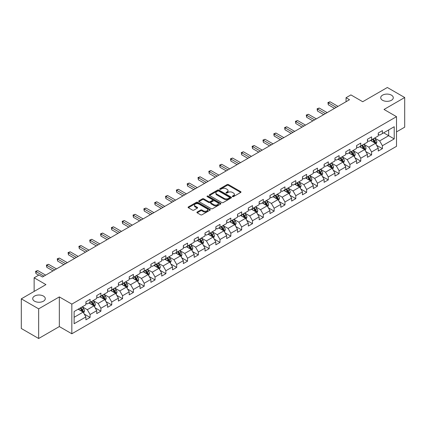 <?xml version="1.0" encoding="UTF-8"?>
<svg xmlns="http://www.w3.org/2000/svg" width="426" height="426" viewBox="0 0 426 426"><rect width="100%" height="100%" fill="white"/><g stroke="black" fill="none" stroke-linecap="round" stroke-linejoin="round"><path stroke-width="0.64" d="M232.521 196.62A0.676 0.389 0 0 0 233.475 196.62L240.717 192.445A0.964 0.554 0 0 0 240.999 192.051A0.964 0.554 0 0 0 240.717 191.657L228.453 184.575A0.964 0.554 0 0 0 227.09 184.575L219.853 188.755A0.676 0.389 0 0 0 219.651 189.032A0.676 0.389 0 0 0 219.853 189.304A0.676 0.389 0 0 0 220.806 189.304L221.744 188.766A3.083 1.779 0 0 1 226.1 188.766L227.122 189.357A3.083 1.779 0 0 1 228.027 190.614A3.083 1.779 0 0 1 227.122 191.87L226.185 192.414A0.676 0.389 0 0 0 225.988 192.69A0.676 0.389 0 0 0 226.185 192.962A0.676 0.389 0 0 0 227.143 192.962L228.075 192.424A3.083 1.779 0 0 1 232.436 192.424L233.459 193.015A3.083 1.779 0 0 1 234.364 194.272A3.083 1.779 0 0 1 233.459 195.529L232.521 196.072A0.676 0.389 0 0 0 232.324 196.349A0.676 0.389 0 0 0 232.521 196.62L232.521 196.072M43.441 296.07A6.284 3.626 0 0 0 36.593 295.282A6.284 3.626 0 0 0 32.717 298.631A6.284 3.626 0 0 0 34.559 301.198A6.284 3.626 0 0 0 41.402 301.981A6.284 3.626 0 0 0 45.278 298.631A6.284 3.626 0 0 0 43.441 296.07M391.441 95.152A6.284 3.626 0 0 0 384.598 94.364A6.284 3.626 0 0 0 380.722 97.714A6.284 3.626 0 0 0 382.559 100.28A6.284 3.626 0 0 0 389.407 101.063A6.284 3.626 0 0 0 393.283 97.714A6.284 3.626 0 0 0 391.441 95.152M197.179 212.031A0.964 0.554 0 0 0 196.897 212.425A0.964 0.554 0 0 0 197.179 212.819L200.625 214.805A0.964 0.554 0 0 0 201.983 214.805L210.023 210.162A0.964 0.554 0 0 0 210.306 209.768A0.964 0.554 0 0 0 210.023 209.374L197.76 202.297A0.964 0.554 0 0 0 196.397 202.297L188.361 206.935A0.964 0.554 0 0 0 188.079 207.329A0.964 0.554 0 0 0 188.361 207.723L192.515 210.125A0.964 0.554 0 0 0 193.878 210.125L197.318 208.138A0.964 0.554 0 0 0 197.6 207.744A0.964 0.554 0 0 0 197.318 207.35L195.257 206.163A2.577 1.486 0 0 1 194.501 205.108A2.577 1.486 0 0 1 196.093 203.734A2.577 1.486 0 0 1 198.899 204.054L206.977 208.719A2.577 1.486 0 0 1 207.728 209.768A2.577 1.486 0 0 1 206.141 211.142A2.577 1.486 0 0 1 203.33 210.822L201.983 210.045A0.964 0.554 0 0 0 200.625 210.045L197.179 212.031L197.179 212.819L200.625 210.843L200.625 210.045M396.51 131.895L404.7 127.166L404.7 97.517L387.346 87.495L362.707 101.723L350.912 94.907L346.05 97.714L349.522 99.716L42.467 276.996L39 274.988L34.139 277.795L34.139 291.421M38.654 308.85L38.654 338.505L59.336 326.561L59.336 296.911L38.654 308.85L21.3 298.834L45.939 284.605L34.139 277.795M59.336 296.911L71.829 304.121L396.51 116.671L396.51 146.32L71.829 333.776L71.829 304.121M404.7 97.517L384.018 109.455L396.51 116.671M221.808 202.574A0.964 0.554 0 0 0 223.171 202.574L231.211 197.93A0.964 0.554 0 0 0 231.494 197.536A0.964 0.554 0 0 0 231.211 197.142L218.948 190.065A0.964 0.554 0 0 0 217.585 190.065L209.549 194.703A0.964 0.554 0 0 0 209.267 195.097A0.964 0.554 0 0 0 209.549 195.491L221.808 202.574M207.467 196.769A0.676 0.389 0 0 1 208.149 196.865L220.604 204.054L212.579 208.687A0.964 0.554 0 0 1 211.216 208.687L198.953 201.61L198.953 200.822A0.964 0.554 0 0 0 198.67 201.216A0.964 0.554 0 0 0 198.953 201.61M198.953 200.822L202.393 198.835A0.964 0.554 0 0 1 203.756 198.835L208.729 201.706A0.964 0.554 0 0 0 210.093 201.706L212.372 200.39A0.964 0.554 0 0 0 212.654 199.996A0.964 0.554 0 0 0 212.372 199.602L207.196 196.615A0.676 0.389 0 0 1 206.999 196.338A0.676 0.389 0 0 1 207.414 195.976A0.676 0.389 0 0 1 208.149 196.061L220.62 203.261A0.964 0.554 0 0 1 220.902 203.655A0.964 0.554 0 0 1 220.62 204.049L220.62 203.261M38.654 338.505L21.3 328.483L21.3 298.834M84.284 314.079L90.083 317.429L90.083 314.5L96.745 310.655L96.745 313.579L100.909 311.177L100.909 308.248L107.57 304.404L107.57 307.327L111.734 304.925L111.734 301.997L118.401 298.152L118.401 301.075L122.566 298.674L122.566 295.745L129.227 291.901L129.227 294.824L133.391 292.422L133.391 289.494L140.053 285.649L140.053 288.572L144.217 286.171L144.217 283.247L150.884 279.397L150.884 282.321L155.048 279.919L155.048 276.996L161.71 273.146L161.71 276.075L165.874 273.668L165.874 270.744L172.535 266.894L172.535 269.823L176.699 267.416L176.699 264.493L183.361 260.643L183.361 263.572L187.531 261.165L187.531 258.241L194.192 254.391L194.192 257.32L198.356 254.913L198.356 251.99L205.018 248.145L205.018 251.068L209.182 248.662L209.182 245.738L215.844 241.893L215.844 244.817L220.008 242.41L220.008 239.487L226.675 235.642L226.675 238.565L230.839 236.164L230.839 233.235L237.5 229.39L237.5 232.314L241.664 229.912L241.664 226.983L248.326 223.139L248.326 226.062L252.49 223.661L252.49 220.732L259.157 216.887L259.157 219.811L263.321 217.409L263.321 214.48L269.983 210.636L269.983 213.559L274.147 211.158L274.147 208.234L280.809 204.384L280.809 207.308L284.973 204.906L284.973 201.983L291.64 198.133L291.64 201.061L295.804 198.654L295.804 195.731L302.465 191.881L302.465 194.81L306.629 192.403L306.629 189.479L313.291 185.63L313.291 188.558L317.455 186.151L317.455 183.228L324.117 179.378L324.117 182.307L328.286 179.9L328.286 176.976L334.948 173.132L334.948 176.055L339.112 173.648L339.112 170.725L345.774 166.88L345.774 169.804L349.938 167.397L349.938 164.473L356.599 160.629L356.599 163.552L360.763 161.15L360.763 158.222L367.43 154.377L367.43 157.3L371.594 154.899L371.594 151.97L378.256 148.126L378.256 151.049L382.42 148.647L382.42 145.719L394.22 138.908L394.22 126.724L388.666 129.93L388.666 135.702L394.22 138.908M90.083 317.429L85.919 319.83L85.919 316.907L74.119 323.717L74.119 311.534L85.919 304.723L85.919 301.8L90.083 299.393L90.083 302.316L96.745 298.472L96.745 295.548L100.909 293.141L100.909 296.07L107.57 292.22L107.57 289.297L111.734 286.89L111.734 289.818L118.401 285.968L118.401 283.045L122.566 280.638L122.566 283.567L129.227 279.717L129.227 276.793L133.391 274.387L133.391 277.315L140.053 273.465L140.053 270.542L144.217 268.14L144.217 271.064L150.884 267.214L150.884 264.29L155.048 261.889L155.048 264.812L161.71 260.968L161.71 258.039L165.874 255.637L165.874 258.561L172.535 254.716L172.535 251.787L176.699 249.386L176.699 252.309L183.361 248.464L183.361 245.536L187.531 243.134L187.531 246.058L194.192 242.213L194.192 239.284L198.356 236.883L198.356 239.806L205.018 235.961L205.018 233.038L209.182 230.631L209.182 233.554L215.844 229.71L215.844 226.786L220.008 224.38L220.008 227.303L226.675 223.458L226.675 220.535L230.839 218.128L230.839 221.057L237.5 217.207L237.5 214.283L241.664 211.876L241.664 214.805L248.326 210.955L248.326 208.032L252.49 205.625L252.49 208.554L259.157 204.704L259.157 201.78L263.321 199.373L263.321 202.302L269.983 198.452L269.983 195.529L274.147 193.127L274.147 196.051L280.809 192.201L280.809 189.277L284.973 186.876L284.973 189.799L291.64 185.954L291.64 183.026L295.804 180.624L295.804 183.547L302.465 179.703L302.465 176.774L306.629 174.372L306.629 177.296L313.291 173.451L313.291 170.522L317.455 168.121L317.455 171.044L324.117 167.2L324.117 164.271L328.286 161.869L328.286 164.793L334.948 160.948L334.948 158.019L339.112 155.618L339.112 158.541L345.774 154.697L345.774 151.773L349.938 149.366L349.938 152.29L356.599 148.445L356.599 145.522L360.763 143.115L360.763 146.038L367.43 142.193L367.43 139.27L371.594 136.863L371.594 139.792L378.256 135.942L378.256 133.018L382.42 130.612L382.42 133.54L394.22 126.724M88.97 302.961L93.97 305.847L87.303 309.691L82.309 306.805M85.919 303.12L87.303 303.924L90.083 302.316M87.303 309.691L90.083 314.5M93.97 305.847L96.745 310.655M99.796 296.709L104.796 299.595L98.134 303.44L93.134 300.554M96.745 296.869L98.134 297.673L100.909 296.07M98.134 303.44L100.909 308.248M104.796 299.595L107.57 304.404M110.627 290.457L115.622 293.344L108.96 297.188L103.965 294.302M107.57 290.617L108.96 291.421L111.734 289.818M108.96 297.188L111.734 301.997M115.622 293.344L118.401 298.152M121.453 284.206L126.453 287.092L119.786 290.937L114.791 288.056M118.401 284.366L119.786 285.17L122.566 283.567M119.786 290.937L122.566 295.745M126.453 287.092L129.227 291.901M132.278 277.954L137.279 280.84L130.617 284.685L125.617 281.804M129.227 278.114L130.617 278.918L133.391 277.315M130.617 284.685L133.391 289.494M137.279 280.84L140.053 285.649M143.109 271.703L148.104 274.589L141.443 278.439L136.442 275.553M140.053 271.863L141.443 272.667L144.217 271.064M141.443 278.439L144.217 283.247M148.104 274.589L150.884 279.397M153.935 265.451L158.93 268.337L152.268 272.187L147.274 269.301M150.884 265.611L152.268 266.415L155.048 264.812M152.268 272.187L155.048 276.996M158.93 268.337L161.71 273.146M164.761 259.2L169.761 262.086L163.099 265.936L158.099 263.05M161.71 259.365L163.099 260.164L165.874 258.561M163.099 265.936L165.874 270.744M169.761 262.086L172.535 266.894M175.592 252.953L180.587 255.834L173.925 259.684L168.925 256.798M172.535 253.113L173.925 253.912L176.699 252.309M173.925 259.684L176.699 264.493M180.587 255.834L183.361 260.643M186.418 246.702L191.412 249.583L184.751 253.433L179.756 250.547M183.361 246.862L184.751 247.66L187.531 246.058M184.751 253.433L187.531 258.241M191.412 249.583L194.192 254.391M197.243 240.45L202.243 243.337L195.577 247.181L190.582 244.295M194.192 240.61L195.577 241.409L198.356 239.806M195.577 247.181L198.356 251.99M202.243 243.337L205.018 248.145M208.074 234.199L213.069 237.085L206.408 240.93L201.407 238.043M205.018 234.359L206.408 235.157L209.182 233.554M206.408 240.93L209.182 245.738M213.069 237.085L215.844 241.893M218.9 227.947L223.895 230.833L217.233 234.678L212.239 231.792M215.844 228.107L217.233 228.906L220.008 227.303M217.233 234.678L220.008 239.487M223.895 230.833L226.675 235.642M229.726 221.696L234.726 224.582L228.059 228.427L223.064 225.54M226.675 221.855L228.059 222.66L230.839 221.057M228.059 228.427L230.839 233.235M234.726 224.582L237.5 229.39M240.552 215.444L245.552 218.33L238.89 222.175L233.89 219.289M237.5 215.604L238.89 216.408L241.664 214.805M238.89 222.175L241.664 226.983M245.552 218.33L248.326 223.139M251.383 209.193L256.377 212.079L249.716 215.923L244.721 213.043M248.326 209.352L249.716 210.156L252.49 208.554M249.716 215.923L252.49 220.732M256.377 212.079L259.157 216.887M262.208 202.941L267.209 205.827L260.542 209.672L255.547 206.791M259.157 203.101L260.542 203.905L263.321 202.302M260.542 209.672L263.321 214.48M267.209 205.827L269.983 210.636M273.034 196.69L278.034 199.576L271.373 203.426L266.372 200.54M269.983 196.849L271.373 197.653L274.147 196.051M271.373 203.426L274.147 208.234M278.034 199.576L280.809 204.384M283.865 190.438L288.86 193.324L282.198 197.174L277.198 194.288M280.809 190.598L282.198 191.402L284.973 189.799M282.198 197.174L284.973 201.983M288.86 193.324L291.64 198.133M294.691 184.186L299.691 187.073L293.024 190.923L288.029 188.036M291.64 184.351L293.024 185.15L295.804 183.547M293.024 190.923L295.804 195.731M299.691 187.073L302.465 191.881M305.517 177.94L310.517 180.821L303.855 184.671L298.855 181.785M302.465 178.1L303.855 178.899L306.629 177.296M303.855 184.671L306.629 189.479M310.517 180.821L313.291 185.63M316.348 171.689L321.342 174.569L314.681 178.419L309.681 175.533M313.291 171.848L314.681 172.647L317.455 171.044M314.681 178.419L317.455 183.228M321.342 174.569L324.117 179.378M327.173 165.437L332.168 168.318L325.507 172.168L320.512 169.282M324.117 165.597L325.507 166.396L328.286 164.793M325.507 172.168L328.286 176.976M332.168 168.318L334.948 173.132M337.999 159.186L342.999 162.072L336.332 165.916L331.337 163.03M334.948 159.345L336.332 160.144L339.112 158.541M336.332 165.916L339.112 170.725M342.999 162.072L345.774 166.88M348.83 152.934L353.825 155.82L347.163 159.665L342.163 156.779M345.774 153.094L347.163 153.892L349.938 152.29M347.163 159.665L349.938 164.473M353.825 155.82L356.599 160.629M359.656 146.682L364.651 149.569L357.989 153.413L352.994 150.527M356.599 146.842L357.989 147.646L360.763 146.038M357.989 153.413L360.763 158.222M364.651 149.569L367.43 154.377M370.482 140.431L375.482 143.317L368.815 147.162L363.82 144.276M367.43 140.591L368.815 141.395L371.594 139.792M368.815 147.162L371.594 151.97M375.482 143.317L378.256 148.126M383.672 132.816L388.666 135.702L379.646 140.91L374.646 138.024M378.256 134.339L379.646 135.143L382.42 133.54M379.646 140.91L382.42 145.719M59.336 326.561L71.829 333.776M346.05 97.714L346.05 101.723M74.119 317.306L83.139 312.098L78.144 309.212M83.139 312.098L85.919 316.907M376.627 145.298L382.42 148.647M365.796 151.549L371.594 154.899M354.97 157.801L360.763 161.15M344.144 164.053L349.938 167.397M333.318 170.304L339.112 173.648M322.487 176.556L328.286 179.9M311.662 182.807L317.455 186.151M300.836 189.059L306.629 192.403M290.005 195.31L295.804 198.654M279.179 201.562L284.973 204.906M268.353 207.813L274.147 211.158M257.522 214.06L263.321 217.409M246.697 220.311L252.49 223.661M235.871 226.563L241.664 229.912M225.04 232.814L230.839 236.164M214.214 239.066L220.008 242.41M203.388 245.317L209.182 248.662M192.557 251.569L198.356 254.913M181.732 257.821L187.531 261.165M170.906 264.072L176.699 267.416M160.08 270.324L165.874 273.668M149.249 276.575L155.048 279.919M138.423 282.827L144.217 286.171M127.598 289.073L133.391 292.422M116.767 295.325L122.566 298.674M105.941 301.576L111.734 304.925M95.115 307.828L100.909 311.177M232.793 196.716L233.459 196.333A3.083 1.779 0 0 0 234.364 195.076L234.364 194.272M228.027 190.614L228.027 191.418A3.083 1.779 0 0 1 227.122 192.674L226.456 193.058M240.701 192.451L228.453 185.379A0.964 0.554 0 0 0 227.09 185.379L220.12 189.4M231.211 197.142L231.211 197.93L218.948 190.864A0.964 0.554 0 0 0 217.585 190.864L209.56 195.497M229.507 197.813A0.676 0.389 0 0 0 229.705 197.536A0.676 0.389 0 0 0 229.507 197.259L218.746 191.045A0.676 0.389 0 0 0 217.792 191.045L216.802 191.615A3.083 1.779 0 0 0 215.897 192.877A3.083 1.779 0 0 0 216.802 194.134L224.161 198.383A3.083 1.779 0 0 0 228.522 198.383L229.507 197.813L229.507 198.612A0.676 0.389 0 0 0 229.705 198.34L229.705 197.536M215.897 192.877L215.897 193.676A3.083 1.779 0 0 0 216.802 194.938L216.802 194.134M229.507 198.612L228.522 199.182A3.083 1.779 0 0 1 224.161 199.182L216.802 194.938M198.963 201.615L202.393 199.634L202.393 198.835M212.654 199.996L212.654 200.795A0.964 0.554 0 0 1 212.372 201.189L210.093 202.51A0.964 0.554 0 0 1 208.729 202.51L203.756 199.634A0.964 0.554 0 0 0 202.393 199.634M213.889 204.688A2.577 1.486 0 0 0 216.701 205.007A2.577 1.486 0 0 0 218.288 203.633A2.577 1.486 0 0 0 217.537 202.579L214.688 200.939A0.964 0.554 0 0 0 213.33 200.939L211.046 202.254A0.964 0.554 0 0 0 210.763 202.648A0.964 0.554 0 0 0 211.046 203.042L213.889 204.688L213.889 205.486A2.577 1.486 0 0 0 216.701 205.811A2.577 1.486 0 0 0 218.288 204.437L218.288 203.633M210.763 202.648L210.763 203.452A0.964 0.554 0 0 0 211.046 203.846L211.046 203.042M213.889 205.486L211.046 203.846M207.728 209.768L207.728 210.572A2.577 1.486 0 0 1 206.141 211.946A2.577 1.486 0 0 1 203.33 211.621L201.983 210.843A0.964 0.554 0 0 0 200.625 210.843M194.501 205.108L194.501 205.907A2.577 1.486 0 0 0 195.257 206.961L195.257 206.163M197.307 208.144L195.257 206.961M210.013 210.172L197.76 203.095A0.964 0.554 0 0 0 196.397 203.095L188.372 207.734L188.361 206.935M376.03 144.265L376.856 142.188A2.599 1.502 -120 0 0 376.025 139.973L374.592 138.061M372.095 141.363L371.121 140.063M375.077 143.083L375.45 142.295A2.599 1.502 -120 0 0 374.704 140.734L373.272 138.817M372.622 139.195L374.209 141.32A1.326 0.767 60 0 1 374.449 141.72L375.45 142.295M372.441 139.302L373.874 141.214A2.599 1.502 60 0 1 374.619 142.779M336.263 107.373L328.302 102.778L330.038 101.771L337.999 106.372M334.532 108.374L328.302 104.78L328.302 102.778L327.924 102.554L330.038 101.771M328.302 104.78L327.924 102.554M365.199 150.516L366.025 148.434A2.599 1.502 -120 0 0 365.199 146.225L363.761 144.308M361.269 147.614L360.295 146.315M364.251 149.334L364.624 148.546A2.599 1.502 -120 0 0 363.879 146.986L362.446 145.069M361.791 145.447L363.383 147.566A1.326 0.767 60 0 1 363.623 147.971L364.624 148.546M361.61 145.554L363.043 147.465A2.599 1.502 60 0 1 363.788 149.031M354.373 156.768L355.199 154.686A2.599 1.502 -120 0 0 354.368 152.471L352.936 150.559M350.438 153.866L349.464 152.567M353.42 155.586L353.793 154.798A2.599 1.502 -120 0 0 353.053 153.232L351.62 151.321M350.965 151.699L352.558 153.818A1.326 0.767 60 0 1 352.797 154.223L353.793 154.798M350.784 151.805L352.217 153.717A2.599 1.502 60 0 1 352.962 155.282M325.437 113.625L317.476 109.029L319.212 108.023L327.173 112.624M323.701 114.626L317.476 111.032L317.476 109.029L317.093 108.806L319.212 108.023M317.476 111.032L317.093 108.806M314.612 119.876L306.651 115.276L308.387 114.274L316.348 118.87M312.876 120.877L306.651 117.283L306.651 115.276L306.267 115.057L308.387 114.274M306.651 117.283L306.267 115.057M343.548 163.02L344.373 160.937A2.599 1.502 -120 0 0 343.542 158.722L342.11 156.811M339.613 160.112L338.638 158.818M342.595 161.837L342.967 161.049A2.599 1.502 -120 0 0 342.222 159.484L340.789 157.572M340.14 157.95L341.727 160.07A1.326 0.767 60 0 1 341.971 160.474L342.967 161.049M339.959 158.057L341.391 159.968A2.599 1.502 60 0 1 342.137 161.529M332.717 169.271L333.542 167.189A2.599 1.502 -120 0 0 332.717 164.974L331.284 163.062M328.787 166.364L327.812 165.064M331.769 168.089L332.142 167.301A2.599 1.502 -120 0 0 331.396 165.735L329.964 163.824M329.314 164.202L330.901 166.321A1.326 0.767 60 0 1 331.14 166.726L332.142 167.301M329.128 164.303L330.565 166.22A2.599 1.502 60 0 1 331.306 167.78M321.891 175.523L322.716 173.441A2.599 1.502 -120 0 0 321.886 171.225L320.453 169.314M317.956 172.615L316.987 171.316M320.943 174.34L321.31 173.552A2.599 1.502 -120 0 0 320.57 171.987L319.138 170.075M318.483 170.453L320.075 172.573A1.326 0.767 60 0 1 320.315 172.977L321.31 173.552M318.302 170.554L319.734 172.471A2.599 1.502 60 0 1 320.48 174.032M303.786 126.123L295.825 121.527L297.556 120.526L305.517 125.122M302.05 127.129L295.825 123.535L295.825 121.527L295.442 121.309L297.556 120.526M295.825 123.535L295.442 121.309M292.955 132.374L284.994 127.779L286.73 126.778L294.691 131.373M291.219 133.381L284.994 129.786L284.994 127.779L284.616 127.56L286.73 126.778M284.994 129.786L284.616 127.56M282.129 138.626L274.168 134.03L275.904 133.029L283.865 137.625M280.393 139.627L274.168 136.032L274.168 134.03L273.785 133.812L275.904 133.029M274.168 136.032L273.785 133.812M271.303 144.877L263.343 140.282L265.073 139.281L273.034 143.876M269.567 145.878L263.343 142.284L263.343 140.282L262.959 140.063L265.073 139.281M263.343 142.284L262.959 140.063M260.472 151.129L252.511 146.533L254.247 145.532L262.208 150.128M258.736 152.13L252.511 148.536L252.511 146.533L252.133 146.315L254.247 145.532M252.511 148.536L252.133 146.315M249.647 157.38L241.686 152.785L243.422 151.784L251.383 156.379M247.911 158.381L241.686 154.787L241.686 152.785L241.302 152.567L243.422 151.784M241.686 154.787L241.302 152.567M238.821 163.632L230.86 159.036L232.596 158.035L240.552 162.631M237.085 164.633L230.86 161.039L230.86 159.036L230.477 158.813L232.596 158.035M230.86 161.039L230.477 158.813M227.99 169.883L220.029 165.288L221.765 164.287L229.726 168.882M226.254 170.885L220.029 167.29L220.029 165.288L219.651 165.064L221.765 164.287M220.029 167.29L219.651 165.064M217.164 176.135L209.203 171.54L210.939 170.538L218.9 175.134M215.428 177.136L209.203 173.542L209.203 171.54L208.82 171.316L210.939 170.538M209.203 173.542L208.82 171.316M206.338 182.387L198.378 177.791L200.113 176.79L208.074 181.385M204.602 183.388L198.378 179.793L198.378 177.791L197.994 177.567L200.113 176.79M198.378 179.793L197.994 177.567M195.507 188.638L187.546 184.043L189.282 183.036L197.243 187.637M193.777 189.639L187.546 186.045L187.546 184.043L187.168 183.819L189.282 183.036M187.546 186.045L187.168 183.819M184.682 194.89L176.721 190.289L178.457 189.288L186.418 193.883M182.946 195.891L176.721 192.296L176.721 190.289L176.337 190.071L178.457 189.288M176.721 192.296L176.337 190.071M173.856 201.141L165.895 196.54L167.631 195.539L175.592 200.135M172.12 202.142L165.895 198.548L165.895 196.54L165.512 196.322L167.631 195.539M165.895 198.548L165.512 196.322M163.025 207.387L155.064 202.792L156.8 201.791L164.761 206.386M161.294 208.394L155.064 204.799L155.064 202.792L154.686 202.574L156.8 201.791M155.064 204.799L154.686 202.574M152.199 213.639L144.238 209.044L145.974 208.042L153.935 212.638M150.463 214.645L144.238 211.051L144.238 209.044L143.855 208.825L145.974 208.042M144.238 211.051L143.855 208.825M141.373 219.891L133.413 215.295L135.149 214.294L143.109 218.889M139.637 220.892L133.413 217.297L133.413 215.295L133.029 215.077L135.149 214.294M133.413 217.297L133.029 215.077M130.548 226.142L122.587 221.547L124.317 220.546L132.278 225.141M128.812 227.143L122.587 223.549L122.587 221.547L122.203 221.328L124.317 220.546M122.587 223.549L122.203 221.328M119.717 232.394L111.756 227.798L113.492 226.797L121.453 231.393M117.981 233.395L111.756 229.8L111.756 227.798L111.378 227.58L113.492 226.797M111.756 229.8L111.378 227.58M108.891 238.645L100.93 234.05L102.666 233.049L110.627 237.644M107.155 239.646L100.93 236.052L100.93 234.05L100.547 233.831L102.666 233.049M100.93 236.052L100.547 233.831M311.065 181.774L311.891 179.692A2.599 1.502 -120 0 0 311.06 177.477L309.627 175.565M307.13 178.867L306.156 177.567M310.112 180.592L310.485 179.804A2.599 1.502 -120 0 0 309.739 178.238L308.307 176.327M307.657 176.705L309.244 178.824A1.326 0.767 60 0 1 309.489 179.229L310.485 179.804M307.476 176.806L308.909 178.718A2.599 1.502 60 0 1 309.654 180.283M300.234 188.026L301.065 185.944A2.599 1.502 -120 0 0 300.234 183.728L298.802 181.817M296.304 185.118L295.33 183.819M299.286 186.844L299.659 186.055A2.599 1.502 -120 0 0 298.914 184.49L297.481 182.578M296.831 182.956L298.418 185.076A1.326 0.767 60 0 1 298.658 185.48L299.659 186.055M296.65 183.058L298.083 184.969A2.599 1.502 60 0 1 298.823 186.535M289.408 194.277L290.234 192.195A2.599 1.502 -120 0 0 289.403 189.98L287.971 188.068M285.473 191.37L284.504 190.071M288.461 193.095L288.833 192.307A2.599 1.502 -120 0 0 288.088 190.741L286.655 188.83M286 189.208L287.593 191.327A1.326 0.767 60 0 1 287.832 191.727L288.833 192.307M285.819 189.309L287.252 191.221A2.599 1.502 60 0 1 287.997 192.786M278.583 200.524L279.408 198.447A2.599 1.502 -120 0 0 278.577 196.232L277.145 194.32M274.648 197.621L273.673 196.322M277.63 199.341L278.002 198.559A2.599 1.502 -120 0 0 277.257 196.993L275.824 195.081M275.175 195.454L276.762 197.579A1.326 0.767 60 0 1 277.007 197.978L278.002 198.559M274.994 195.561L276.426 197.472A2.599 1.502 60 0 1 277.172 199.038M267.757 206.775L268.582 204.698A2.599 1.502 -120 0 0 267.752 202.483L266.319 200.571M263.822 203.873L262.847 202.574M266.804 205.593L267.177 204.81A2.599 1.502 -120 0 0 266.431 203.245L264.999 201.333M264.349 201.706L265.936 203.83A1.326 0.767 60 0 1 266.175 204.23L267.177 204.81M264.168 201.812L265.6 203.724A2.599 1.502 60 0 1 266.341 205.289M256.926 213.027L257.751 210.95A2.599 1.502 -120 0 0 256.921 208.735L255.488 206.823M252.991 210.125L252.022 208.825M255.978 211.844L256.351 211.062A2.599 1.502 -120 0 0 255.605 209.496L254.173 207.584M253.518 207.957L255.11 210.082A1.326 0.767 60 0 1 255.35 210.481L256.351 211.062M253.337 208.064L254.769 209.975A2.599 1.502 60 0 1 255.515 211.541M246.1 219.278L246.926 217.201A2.599 1.502 -120 0 0 246.095 214.986L244.662 213.075M242.165 216.376L241.191 215.077M245.147 218.096L245.52 217.308A2.599 1.502 -120 0 0 244.774 215.748L243.342 213.836M242.692 214.209L244.284 216.333A1.326 0.767 60 0 1 244.524 216.733L245.52 217.308M242.511 214.315L243.944 216.227A2.599 1.502 60 0 1 244.689 217.792M235.274 225.53L236.1 223.453A2.599 1.502 -120 0 0 235.269 221.238L233.837 219.321M231.339 222.628L230.365 221.328M234.321 224.348L234.694 223.559A2.599 1.502 -120 0 0 233.949 221.999L232.516 220.082M231.866 220.46L233.453 222.58A1.326 0.767 60 0 1 233.693 222.984L234.694 223.559M231.685 220.567L233.118 222.478A2.599 1.502 60 0 1 233.863 224.044M224.443 231.781L225.269 229.699A2.599 1.502 -120 0 0 224.438 227.489L223.006 225.572M220.514 228.879L219.539 227.58M223.496 230.599L223.868 229.811A2.599 1.502 -120 0 0 223.123 228.245L221.69 226.334M221.035 226.712L222.628 228.831A1.326 0.767 60 0 1 222.867 229.236L223.868 229.811M220.854 226.818L222.287 228.73A2.599 1.502 60 0 1 223.032 230.296M213.618 238.033L214.443 235.951A2.599 1.502 -120 0 0 213.612 233.736L212.18 231.824M209.683 235.131L208.708 233.831M212.665 236.851L213.037 236.063A2.599 1.502 -120 0 0 212.297 234.497L210.865 232.585M210.21 232.963L211.802 235.083A1.326 0.767 60 0 1 212.041 235.487L213.037 236.063M210.029 233.07L211.461 234.982A2.599 1.502 60 0 1 212.207 236.547M202.792 244.284L203.617 242.202A2.599 1.502 -120 0 0 202.787 239.987L201.354 238.075M198.857 241.377L197.882 240.078M201.839 243.102L202.212 242.314A2.599 1.502 -120 0 0 201.466 240.749L200.034 238.837M199.384 239.215L200.971 241.334A1.326 0.767 60 0 1 201.21 241.739L202.212 242.314M199.203 239.321L200.635 241.233A2.599 1.502 60 0 1 201.381 242.793M191.961 250.536L192.786 248.454A2.599 1.502 -120 0 0 191.961 246.239L190.529 244.327M188.031 247.628L187.057 246.329M191.013 249.354L191.386 248.566A2.599 1.502 -120 0 0 190.64 247L189.208 245.088M188.558 245.467L190.145 247.586A1.326 0.767 60 0 1 190.385 247.991L191.386 248.566M188.372 245.568L189.804 247.485A2.599 1.502 60 0 1 190.55 249.045M181.135 256.787L181.961 254.705A2.599 1.502 -120 0 0 181.13 252.49L179.697 250.579M177.2 253.88L176.231 252.581M180.187 255.605L180.555 254.817A2.599 1.502 -120 0 0 179.815 253.252L178.382 251.34M177.727 251.718L179.319 253.837A1.326 0.767 60 0 1 179.559 254.242L180.555 254.817M177.546 251.819L178.979 253.731A2.599 1.502 60 0 1 179.724 255.296M170.309 263.039L171.135 260.957A2.599 1.502 -120 0 0 170.304 258.742L168.872 256.83M166.374 260.132L165.4 258.832M169.356 261.857L169.729 261.069A2.599 1.502 -120 0 0 168.984 259.503L167.551 257.592M166.901 257.97L168.488 260.089A1.326 0.767 60 0 1 168.733 260.494L169.729 261.069M166.72 258.071L168.153 259.982A2.599 1.502 60 0 1 168.898 261.548M159.478 269.291L160.309 267.209A2.599 1.502 -120 0 0 159.478 264.993L158.046 263.082M155.549 266.383L154.574 265.084M158.531 268.108L158.903 267.32A2.599 1.502 -120 0 0 158.158 265.755L156.725 263.843M156.076 264.221L157.663 266.341A1.326 0.767 60 0 1 157.902 266.745L158.903 267.32M155.895 264.322L157.327 266.234A2.599 1.502 60 0 1 158.067 267.8M148.653 275.537L149.478 273.46A2.599 1.502 -120 0 0 148.647 271.245L147.215 269.333M144.718 272.635L143.748 271.335M147.705 274.355L148.072 273.572A2.599 1.502 -120 0 0 147.332 272.006L145.9 270.095M145.245 270.467L146.837 272.592A1.326 0.767 60 0 1 147.076 272.991L148.072 273.572M145.064 270.574L146.496 272.486A2.599 1.502 60 0 1 147.242 274.051M137.827 281.788L138.652 279.712A2.599 1.502 -120 0 0 137.822 277.496L136.389 275.585M133.892 278.886L132.917 277.587M136.874 280.606L137.247 279.823A2.599 1.502 -120 0 0 136.501 278.258L135.069 276.346M134.419 276.719L136.006 278.844A1.326 0.767 60 0 1 136.251 279.243L137.247 279.823M134.238 276.825L135.67 278.737A2.599 1.502 60 0 1 136.416 280.303M127.001 288.04L127.827 285.963A2.599 1.502 -120 0 0 126.996 283.748L125.564 281.836M123.066 285.138L122.092 283.838M126.048 286.858L126.421 286.075A2.599 1.502 -120 0 0 125.675 284.509L124.243 282.598M123.593 282.97L125.18 285.095A1.326 0.767 60 0 1 125.42 285.495L126.421 286.075M123.412 283.077L124.845 284.989A2.599 1.502 60 0 1 125.585 286.554M116.17 294.291L116.996 292.215A2.599 1.502 -120 0 0 116.165 290L114.732 288.088M112.235 291.389L111.266 290.09M115.222 293.109L115.595 292.321A2.599 1.502 -120 0 0 114.85 290.761L113.417 288.849M112.762 289.222L114.354 291.347A1.326 0.767 60 0 1 114.594 291.746L115.595 292.321M112.581 289.329L114.014 291.24A2.599 1.502 60 0 1 114.759 292.806M105.344 300.543L106.17 298.466A2.599 1.502 -120 0 0 105.339 296.251L103.907 294.339M101.409 297.641L100.435 296.342M104.391 299.361L104.764 298.573A2.599 1.502 -120 0 0 104.019 297.013L102.586 295.096M101.936 295.474L103.523 297.598A1.326 0.767 60 0 1 103.768 297.998L104.764 298.573M101.755 295.58L103.188 297.492A2.599 1.502 60 0 1 103.933 299.057M98.065 244.897L90.104 240.301L91.835 239.3L99.796 243.896M96.329 245.898L90.104 242.303L90.104 240.301L89.721 240.078L91.835 239.3M90.104 242.303L89.721 240.078M87.234 251.148L79.273 246.553L81.009 245.552L88.97 250.147M85.498 252.149L79.273 248.555L79.273 246.553L78.895 246.329L81.009 245.552M79.273 248.555L78.895 246.329M76.408 257.4L68.448 252.804L70.184 251.803L78.144 256.399M74.672 258.401L68.448 254.807L68.448 252.804L68.064 252.581L70.184 251.803M68.448 254.807L68.064 252.581M65.583 263.651L57.622 259.056L59.358 258.05L67.319 262.65M63.847 264.652L57.622 261.058L57.622 259.056L57.238 258.832L59.358 258.05M57.622 261.058L57.238 258.832M94.519 306.795L95.344 304.712A2.599 1.502 -120 0 0 94.513 302.503L93.081 300.586M90.584 303.892L89.609 302.593M93.566 305.612L93.938 304.824A2.599 1.502 -120 0 0 93.193 303.264L91.76 301.347M91.111 301.725L92.698 303.844A1.326 0.767 60 0 1 92.937 304.249L93.938 304.824M90.93 301.832L92.362 303.743A2.599 1.502 60 0 1 93.108 305.309M54.752 269.903L46.791 265.307L48.527 264.301L56.488 268.902M53.021 270.904L46.791 267.31L46.791 265.307L46.413 265.084L48.527 264.301M46.791 267.31L46.413 265.084M83.688 313.046L84.513 310.964A2.599 1.502 -120 0 0 83.682 308.749L82.25 306.837M79.753 310.144L78.783 308.845M82.74 311.864L83.113 311.076A2.599 1.502 -120 0 0 82.367 309.51L80.935 307.599M80.28 307.977L81.872 310.096A1.326 0.767 60 0 1 82.111 310.501L83.113 311.076M80.099 308.083L81.531 309.995A2.599 1.502 60 0 1 82.277 311.56M43.926 276.154L35.965 271.554L37.701 270.553L45.662 275.148M38.723 275.148L35.965 273.561L35.965 271.554L35.582 271.335L37.701 270.553M35.965 273.561L35.582 271.335M233.459 196.333L233.459 195.529M226.185 192.962L226.185 192.414M227.122 192.674L227.122 191.87M219.853 189.304L219.853 188.755M227.09 185.379L227.09 184.575M228.453 185.379L228.453 184.575M240.717 192.445L240.717 191.657M209.549 195.491L209.549 194.703M217.585 190.864L217.585 190.065M218.948 190.864L218.948 190.065M224.161 199.182L224.161 198.383M228.522 199.182L228.522 198.383M203.756 199.634L203.756 198.835M208.729 202.51L208.729 201.706M210.093 202.51L210.093 201.706M212.372 201.189L212.372 200.39M208.149 196.865L208.149 196.061M201.983 210.843L201.983 210.045M203.33 211.621L203.33 210.822M197.318 208.138L197.318 207.35M196.397 203.095L196.397 202.297M197.76 203.095L197.76 202.297M210.023 210.162L210.023 209.374M375.221 143.168L376.834 142.236M374.704 140.734L376.025 139.973M372.856 141.799L373.874 141.214M364.395 149.419L366.009 148.488M363.879 146.986L365.199 146.225M362.025 148.051L363.043 147.465M353.569 155.671L355.183 154.739M353.053 153.232L354.368 152.471M351.2 154.303L352.217 153.717M342.744 161.923L344.357 160.991M342.222 159.484L343.542 158.722M340.374 160.554L341.391 159.968M331.913 168.174L333.526 167.242M331.396 165.735L332.717 164.974M329.543 166.806L330.565 166.22M321.087 174.426L322.7 173.494M320.57 171.987L321.886 171.225M318.717 173.057L319.734 172.471M310.261 180.672L311.875 179.745M309.739 178.238L311.06 177.477M307.892 179.309L308.909 178.718M299.43 186.923L301.044 185.992M298.914 184.49L300.234 183.728M297.066 185.56L298.083 184.969M288.604 193.175L290.218 192.243M288.088 190.741L289.403 189.98M286.235 191.812L287.252 191.221M277.779 199.427L279.392 198.495M277.257 196.993L278.577 196.232M275.409 198.058L276.426 197.472M266.948 205.678L268.561 204.746M266.431 203.245L267.752 202.483M264.583 204.31L265.6 203.724M256.122 211.93L257.735 210.998M255.605 209.496L256.921 208.735M253.752 210.561L254.769 209.975M245.296 218.181L246.91 217.249M244.774 215.748L246.095 214.986M242.926 216.813L243.944 216.227M234.465 224.433L236.079 223.501M233.949 221.999L235.269 221.238M232.101 223.064L233.118 222.478M223.639 230.684L225.253 229.752M223.123 228.245L224.438 227.489M221.27 229.316L222.287 228.73M212.814 236.936L214.427 236.004M212.297 234.497L213.612 233.736M210.444 235.567L211.461 234.982M201.988 243.187L203.601 242.256M201.466 240.749L202.787 239.987M199.618 241.819L200.635 241.233M191.157 249.439L192.77 248.507M190.64 247L191.961 246.239M188.787 248.07L189.804 247.485M180.331 255.691L181.945 254.759M179.815 253.252L181.13 252.49M177.961 254.322L178.979 253.731M169.505 261.937L171.119 261.005M168.984 259.503L170.304 258.742M167.136 260.574L168.153 259.982M158.674 268.188L160.288 267.256M158.158 265.755L159.478 264.993M156.31 266.825L157.327 266.234M147.849 274.44L149.462 273.508M147.332 272.006L148.647 271.245M145.479 273.077L146.496 272.486M137.023 280.691L138.636 279.76M136.501 278.258L137.822 277.496M134.653 279.323L135.67 278.737M126.192 286.943L127.805 286.011M125.675 284.509L126.996 283.748M123.828 285.574L124.845 284.989M115.366 293.195L116.98 292.263M114.85 290.761L116.165 290M112.996 291.826L114.014 291.24M104.54 299.446L106.154 298.514M104.019 297.013L105.339 296.251M102.171 298.078L103.188 297.492M93.709 305.698L95.323 304.766M93.193 303.264L94.513 302.503M91.345 304.329L92.362 303.743M82.884 311.949L84.497 311.017M82.367 309.51L83.682 308.749M80.514 310.581L81.531 309.995"/></g></svg>

